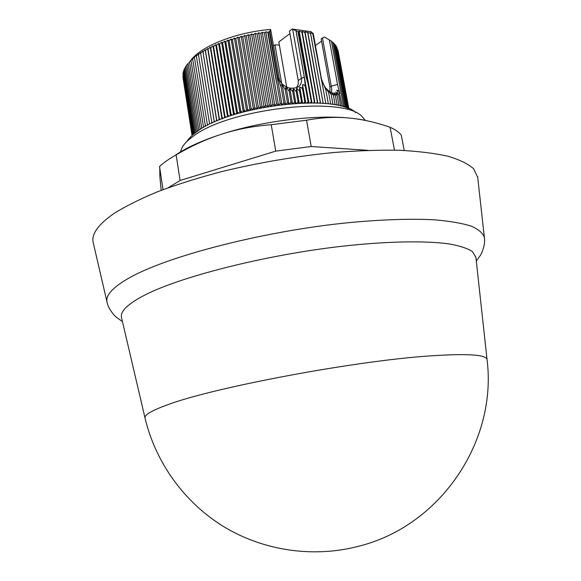 <?xml version="1.0" encoding="UTF-8"?>
<svg xmlns="http://www.w3.org/2000/svg" width="581" height="581" viewBox="0 0 581 581"><rect width="100%" height="100%" fill="white"/><g stroke="black" fill="none" stroke-linecap="round" stroke-linejoin="round"><path stroke-width="0.87" d="M365.311 120.383L361.934 116.44C343.407 95.516 228.427 108.487 193.124 136.368C187.975 140.043 184.359 143.638 182.281 147.153L180.408 151.99M355.775 112.656C337.067 93.113 230.112 105.393 196.901 131.655C192.224 135.01 188.869 138.3 186.835 141.532M325.81 103.6L325.745 103.178L325.353 103.556M323.174 103.367L323.058 102.779L322.52 103.316M320.443 103.171L320.262 102.438L319.586 103.12M317.618 103.026L317.364 102.154L316.565 102.982M314.699 102.917L314.357 101.936L313.45 102.888M311.685 102.859L311.256 101.769L310.261 102.852M308.591 102.852L308.068 101.675L307 102.866M305.417 102.888L304.8 101.631L303.667 102.931M302.178 102.982L301.452 101.653L300.275 103.055M298.859 103.12L298.038 101.74L296.833 103.229M295.489 103.309L294.56 101.893L293.34 103.454M292.061 103.549L291.03 102.103L289.803 103.738M288.59 103.846L287.457 102.372L286.237 104.072M285.075 104.195L283.855 102.706L282.649 104.457M281.524 104.587L280.216 103.106L279.04 104.9M277.95 105.038L276.556 103.556L275.423 105.386M274.355 105.539L272.888 104.072L271.806 105.924M270.753 106.091L269.221 104.645L268.19 106.512M267.144 106.693L265.553 105.277L264.595 107.151M263.542 107.347L261.9 105.96L261.007 107.826M259.954 108.037L258.276 106.693L257.456 108.553M256.381 108.785L254.674 107.485L253.941 109.322M252.829 109.569L251.115 108.32L250.462 110.129M249.322 110.397L247.608 109.206L247.034 110.971M245.85 111.269L244.151 110.143L243.664 111.85M242.43 112.184L240.759 111.116L240.36 112.758M239.06 113.128L237.433 112.133L237.121 113.702M235.755 114.116L234.194 113.193L233.954 114.675M232.523 115.125L231.035 114.283L230.868 115.67M229.364 116.171L227.97 115.408L227.868 116.687M226.292 117.246L225 116.563L224.963 117.725M223.3 118.342L222.138 117.747L222.145 118.778M220.402 119.461L219.386 118.96L219.436 119.853M217.606 120.601L216.749 120.187L216.822 120.928M214.912 121.756L214.236 121.444L214.316 122.017M212.326 122.925L211.847 122.707L211.927 123.114M477.727 177.481L473.66 168.795C468.228 163.922 459.687 159.739 448.045 156.26C434.624 153.261 418.393 151.263 399.343 150.268C378.877 149.905 356.596 150.69 332.499 152.629C294.857 156.463 257.688 162.847 220.991 171.773C197.678 177.982 176.486 184.656 157.4 191.81C139.876 199.087 125.343 206.357 113.803 213.634C98.211 224.498 91.333 234.107 93.171 242.459L93.338 243.185M475.897 257.354L472.397 251.522C467.538 248.385 459.832 245.857 449.28 243.933C425.88 240.665 388.529 241.202 344.293 245.995C265.27 254.768 177.474 277.304 142.439 296.31C127.217 304.56 120.231 311.598 121.48 317.422L121.589 317.916M487.038 359.479C486.181 354.613 467.153 353.422 429.947 355.913C354.475 360.852 211.869 387.781 166.921 405.03C151.721 410.578 144.415 414.878 145.003 417.942L145.003 417.942C155.577 462.563 184.446 502.732 224.281 526.989C264.261 550.984 313.936 558.116 359.276 546.096C440.95 525.565 497.474 440.848 487.038 359.479L475.846 256.846M188.869 62.545L194.758 56.8L196.581 55.377L196.385 56.059L198.542 53.96L198.455 54.629L200.641 52.566L200.663 53.212L202.863 51.186L203.001 51.811L205.209 49.828L205.463 50.438L207.678 48.499L208.042 49.087L210.264 47.192L210.743 47.773L212.958 45.914L213.554 46.48L215.754 44.672L216.466 45.231L218.652 43.466L219.48 44.018L221.644 42.297L222.588 42.849L224.724 41.171L225.777 41.723L227.883 40.096L229.045 40.641L231.115 39.058L232.385 39.61L234.412 38.077L235.792 38.629L237.767 37.148L239.249 37.707L241.173 36.269L242.764 36.835L244.623 35.448L246.308 36.029L248.109 34.693L249.888 35.281L251.617 33.988L253.498 34.599L255.153 33.349L257.122 33.974L258.69 32.776L260.746 33.422L262.242 32.267L264.377 32.928L265.778 31.824L268.175 32.354L269.308 31.447L269.853 31.614L270.586 29.464C235.973 32.151 200.271 46.487 190.597 60.685M188.142 63.365L198.767 130.376M200.227 129.432L189.5 61.898M197.453 131.27L186.937 64.832L188.15 63.394M201.825 128.445L191.004 60.431M196.284 132.105L185.884 66.292L186.959 64.963M203.568 127.428L192.652 58.964M195.26 132.867L184.983 67.745L185.92 66.532M205.449 126.375L194.446 57.504M194.381 133.55L184.228 69.183L185.034 68.1M207.468 125.285L196.385 56.059M193.64 134.153L183.632 70.613L184.308 69.662M209.588 123.993L198.455 54.629M193.045 134.654L183.189 72.022L183.727 71.216M211.847 122.707L200.663 53.212M192.594 135.046L182.899 73.409L183.305 72.77M214.295 122.032L202.863 51.186M214.236 121.444L203.001 51.811M192.275 135.322L183.037 74.31M216.72 120.971L205.209 49.828M216.749 120.187L205.463 50.438M192.1 135.482L182.921 75.842M219.269 119.918L207.678 48.499M219.386 118.96L208.042 49.087M192.057 135.518L182.964 77.367M221.927 118.865L210.264 47.192M222.138 117.747L210.743 47.773M224.694 117.82L212.958 45.914M225 116.563L213.554 46.48M227.57 116.796L215.754 44.672M227.97 115.408L216.466 45.231M230.534 115.779L218.652 43.466M231.035 114.283L219.48 44.018M233.598 114.784L221.644 42.297M234.194 113.193L222.588 42.849M236.743 113.818L224.724 41.171M237.433 112.133L225.777 41.723M239.96 112.874L227.883 40.096M240.759 111.116L229.045 40.641M243.257 111.959L231.115 39.058M244.151 110.143L232.385 39.61M246.613 111.073L234.412 38.077M247.608 109.206L235.792 38.629M250.026 110.23L237.767 37.148M338.084 50.743L348.854 108.72M251.115 108.32L239.249 37.707M253.49 109.424L241.173 36.269M337.605 49.298L348.789 108.691M254.674 107.485L242.764 36.835M256.998 108.654L244.623 35.448M336.98 47.889L348.556 108.596M258.276 106.693L246.308 36.029M260.535 107.928L248.109 34.693M336.203 46.531L336.813 47.003L348.15 108.436M261.9 105.96L249.888 35.281M264.094 107.238L251.617 33.988M335.281 45.209L336.065 45.797L347.583 108.211M265.553 105.277L253.498 34.599M267.674 106.606L255.153 33.349M334.206 43.938L335.164 44.614L346.842 107.935M269.221 104.645L257.122 33.974M271.254 106.011L258.69 32.776M332.986 42.703L334.119 43.466L345.935 107.608M328.033 90.237L331.155 94.304L330.291 91.805L333.421 95.4L332.397 92.648L335.448 95.916L337.154 105.263M335.448 95.916L334.22 92.749L337.212 95.858L335.753 92.023L338.701 95.153L336.893 89.997L339.064 91.428L342.245 106.476M283.855 102.706L281.219 87.564C280.834 85.523 281.117 84.456 282.075 84.354L285.256 89.735L286.07 86.903L289.084 90.985L289.796 88.152L292.744 91.573L294.56 101.893M292.744 91.573L293.318 88.581L296.245 91.573L296.637 88.261L299.564 90.992L299.738 87.077L301.706 87.833L302.686 89.743L302.527 84.586L305.773 102.881M295.903 103.28L293.318 88.581M289.796 88.152L292.49 103.52M272.888 104.072L260.746 33.422M338.999 105.662L337.205 95.865M331.25 92.401C331.867 91.595 331.867 89.51 331.243 86.133L329.914 87.005L321.148 38.847L324.329 36.966L329.34 39.893L337.525 84.506L339.863 93.526M329.347 39.929L331.417 41.2L339.536 84.746M331.548 41.476L332.92 42.362L344.867 107.253M333.429 95.4L335.157 104.878M298.038 101.74L296.245 91.573M289.084 90.985L291.03 102.103M274.842 105.473L262.242 32.267M273.535 45.906L274.936 44.853L281.669 83.519M321.562 41.149L315.418 45.536M299.259 103.098L296.637 88.261M286.07 86.903L289.026 103.803M276.556 103.556L264.377 32.928M274.936 44.853L279.381 45.107M310.53 33.364L310.457 32.725L313.13 33.64L311.242 31.752L292.207 29.05L297.959 31.556L298.83 31.759L299.157 31.12L301.866 32.137L302.127 31.425L304.851 32.478L305.01 31.795L310.53 33.364L323.058 102.779M338.382 78.66L331.497 41.229M340.698 106.069L338.694 95.153M331.163 94.296L333.022 104.515M301.452 101.653L299.564 90.999M285.256 89.735L287.457 102.372M278.422 104.979L265.778 31.824M289.919 33.625L278.829 41.941L286.694 86.954M296.433 87.789L298.104 84.579L298.307 81.151L289.469 31.113L292.207 29.05M339.558 84.717L343.632 106.875M329.914 87.005L329.943 91.631M302.548 102.968L299.738 87.077M282.075 84.354L285.518 104.144M280.216 103.106L268.175 32.354M267.812 32.449L275.655 77.767L276.04 77.767M276.796 83.373L275.655 77.767M326.406 88.632L327.931 90.135L328.628 92.524L330.749 104.144M304.8 101.631L302.686 89.743M269.853 31.614L277.9 77.985L279.287 79.052M281.981 104.536L269.308 31.447M328.628 92.524L325.273 87.346M281.219 87.564L277.9 77.985M270.768 30.009L279.279 79.009C280.383 82.676 282.896 85.334 286.811 86.997C288.917 88.392 292.381 88.552 297.196 87.484L297.203 87.484C300.537 85.799 301.931 82.771 301.379 78.377L304.262 77.157L296.041 30.975M313.217 33.371L321.496 79.125L325.803 89.83L325.171 87.128L323.036 83.664M325.803 89.83L328.309 103.636M308.068 101.675L305.555 87.542C305.214 85.56 304.204 84.579 302.527 84.586M305.555 87.542L304.262 77.157M308.918 102.852L296.099 30.887M312.767 33.705L322.513 85.334L313.13 33.64M322.513 85.334L325.745 103.178M297.959 31.556L306.027 76.808L307.988 83.461L298.83 31.759M311.256 101.769L307.988 83.461M310.457 32.725L323.21 103.367M311.968 102.866L299.157 31.12M314.357 101.936L301.866 32.137M307.785 32.231L320.559 103.178M314.938 102.924L302.127 31.425M307.748 32.885L320.262 102.438M317.364 102.154L304.851 32.478M305.01 31.795L317.8 103.033M368.427 121.088C363.023 119.744 356.349 118.706 348.404 117.965C313.871 114.689 261.515 121.24 221.971 134.058L221.753 134.131C201.505 140.704 185.876 147.857 174.866 155.606M221.753 134.131C206.538 139.012 191.338 145.933 176.145 154.88C169.332 158.715 163.864 162.527 159.731 166.326L159.877 176.537L161.162 190.35M404.223 150.464L401.253 135.053C398.936 132.134 395.211 129.534 390.091 127.261L389.117 126.927C375.094 122.133 361.527 119.141 348.404 117.965C335.005 116.752 321.053 117.507 306.55 120.223L271.225 124.719C253.592 126.07 237.171 129.185 221.971 134.058M394.463 150.13L390.091 127.261M367.896 150.334L311.205 146.514L306.55 120.223M311.205 146.514L275.743 151.125L271.225 124.719M275.743 151.125L180.088 180.488L176.145 154.88M163.029 189.646L159.535 166.507M180.088 180.488L168.236 187.721M107.129 302.527L106.984 301.902C105.568 295.337 112.678 287.515 128.314 278.422C164.793 257.165 258.523 232.277 343.349 223.206C378.797 219.582 410.251 218.492 434.864 219.843C449.955 221.165 462.062 223.257 471.191 226.125C478.555 229.364 482.942 233.119 484.358 237.397L484.431 238.036M322.448 37.918L331.243 86.133L337.525 84.506M298.22 80.548L301.379 78.377L292.679 29.362M320.835 78.319L321.271 78.624M306.027 76.808L306.855 76.721M476.304 261.087L480.465 255.248C481.576 253.839 485.701 244.281 484.358 237.397L477.647 176.74M328.831 90.868L330.298 91.842M122.446 321.576L116.592 317.444C115.074 316.485 108.008 308.838 106.984 301.902L93.171 242.459M145.003 417.942L121.48 317.422"/></g></svg>
